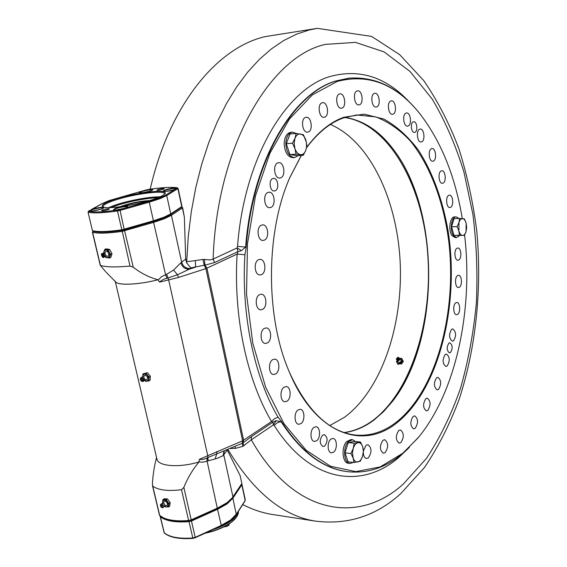 <?xml version="1.0" encoding="UTF-8"?>
<svg xmlns="http://www.w3.org/2000/svg" width="567" height="567" viewBox="0 0 567 567"><rect width="100%" height="100%" fill="white"/><g stroke="black" fill="none" stroke-linecap="round" stroke-linejoin="round"><path stroke-width="0.85" d="M316.606 440.786L314.479 441.424C310.142 441.275 309.738 429.977 313.976 427.348L316.039 426.738C320.376 426.873 320.83 438.071 316.606 440.786M462.296 218.607C455.173 176.046 440.963 141.013 419.672 113.506C396.057 84.051 368.585 73.363 337.259 81.428L312.417 94.866L289.418 119.042L269.927 153.225L255.519 195.714L247.474 243.838L246.539 294.223L252.797 343.191L265.647 387.261L283.932 423.592L306.13 450.241L330.596 466.272L355.736 471.616L380.166 466.924L402.768 453.267L418.014 437.93C456.144 392.095 473.388 309.582 464.6 234.972M348.556 78.225L336.089 80.904C293.04 92.91 252.159 160.624 245.624 247.077L241.45 250.642L237.126 247.921L237.523 246.319L245.624 247.077L246.106 247.977C252.435 161.106 293.423 92.868 336.614 80.847L349.003 78.175C375.73 76.261 399.168 87.892 419.318 113.067L419.318 113.067M418.588 437.235L402.364 453.756C385.397 467.924 366.934 473.877 346.99 471.609C322.843 468.349 300.957 451.594 281.345 421.331L281.175 421.869C278.39 421.869 276.101 423.117 274.3 425.604L273.45 424.832L276.207 420.615L281.175 421.869C300.716 451.75 322.481 468.307 346.465 471.546L347.734 471.701M240.968 443.841L242.882 442.955L251.358 436.654L251.316 439.822L242.811 446.357L235.659 448.313L229.713 448.525M317.031 28.393L265.498 36.564C217.785 47.146 169.54 104.264 150.191 189.18M242.726 504.573C252.195 509.428 261.706 512.667 271.267 514.297L274.237 514.758M227.069 449.624L227.254 450.092L223.086 455.691L217.274 458.327L204.17 461.949L201.221 462.211L198.982 461.637L199.393 459.298L242.626 440.807L205.899 268.63L178.541 277.447L159.618 282.125L158.193 280.098L161.482 276.71L166.663 274.272L173.58 270.034L180.894 262.776C182.248 267.064 185.019 269.219 189.215 269.226L177.478 274.761L178.541 277.447M231.91 498.294L226.644 503.255L217.359 508.5L191.114 520.258L188.613 520.506L191.299 519.811L217.558 508.053L227.041 502.688L232.286 497.812L241.84 483.552L240.117 475.557L227.254 450.092M164.501 218.699L153.898 222.292L122.011 231.414C107.673 233.391 97.864 233.675 92.584 232.257L93.13 231.329C98.332 232.711 107.992 232.427 122.096 230.478L153.402 221.499C161.51 219.096 167.23 216.814 170.561 214.652L181.709 207.068L182.631 207.692L182.404 207.983L171.418 215.29L164.501 218.699M324.728 446.009L323.006 446.534C319.448 443.748 319.32 439.949 322.616 435.137L324.296 434.634C327.861 437.377 328.002 441.169 324.728 446.009M450.439 352.582L449.461 352.908C446.64 350.512 446.456 347.245 448.915 343.12L449.872 342.801C452.693 345.175 452.884 348.436 450.439 352.582M275.144 190.788L274.293 190.987C269.807 191.533 268.389 179.987 272.77 178.57L273.577 178.385C278.064 177.84 279.503 189.307 275.144 190.788M414.952 132.295L414.484 132.409C411.231 132.947 410.061 122.848 413.265 121.841L413.704 121.742C416.958 121.203 418.134 131.253 414.952 132.295M308.242 131.998L307.548 132.154C302.353 132.99 300.418 118.786 305.549 117.412L306.187 117.27C311.389 116.426 313.345 130.53 308.242 131.998M324.664 117.156L324.048 117.291C319.03 118.149 317.095 104.08 322.07 102.797L322.623 102.677C327.655 101.812 329.604 115.788 324.664 117.156M341.958 108.084L341.398 108.212C336.571 109.07 334.679 95.206 339.47 93.994L339.973 93.888C344.807 93.023 346.713 106.787 341.958 108.084M359.485 104.753L358.961 104.874C354.332 105.71 352.511 92.123 357.104 90.947L357.579 90.848C362.214 90.011 364.049 103.499 359.485 104.753M376.679 106.915L376.155 107.035C371.732 107.829 370.003 94.569 374.397 93.413L374.872 93.307C379.309 92.513 381.045 105.682 376.679 106.915M393.037 114.165L392.506 114.293C388.267 115.037 386.659 102.124 390.854 100.961L391.336 100.848C395.582 100.104 397.205 112.925 393.037 114.165M408.155 126.002L407.595 126.136C403.541 126.824 402.046 114.279 406.057 113.081L406.567 112.961C410.628 112.273 412.131 124.733 408.155 126.002M421.692 141.835L421.104 141.984C417.206 142.615 415.838 130.438 419.672 129.198L420.218 129.063C424.116 128.44 425.505 140.531 421.692 141.835M433.401 161.078L432.763 161.241C429.021 161.808 427.766 149.993 431.444 148.689L432.04 148.54C435.796 147.973 437.058 159.71 433.401 161.078M443.089 183.106L442.395 183.297C438.78 183.8 437.639 172.318 441.183 170.943L441.835 170.773C445.456 170.27 446.605 181.674 443.089 183.106M450.609 207.324L449.858 207.536C446.342 207.976 445.315 196.806 448.745 195.353L449.461 195.154C452.969 194.715 454.011 205.807 450.609 207.324M458.809 259.948L457.916 260.218C454.564 260.544 453.728 249.884 456.988 248.254L457.845 247.999C461.205 247.673 462.048 258.261 458.809 259.948M459.398 287.214L458.427 287.519C455.117 287.781 454.373 277.327 457.576 275.605L458.519 275.314C461.829 275.045 462.587 285.428 459.398 287.214M447.129 366.048L445.875 366.473C442.43 363.532 442.225 359.528 445.251 354.46L446.463 354.056C449.914 356.955 450.134 360.959 447.129 366.048M438.525 389.437L437.171 389.905C433.712 386.949 433.521 382.909 436.597 377.778L437.922 377.331C441.381 380.244 441.587 384.277 438.525 389.437M427.837 410.395L426.363 410.905C422.869 407.928 422.698 403.832 425.852 398.622L427.277 398.14C430.778 401.075 430.963 405.164 427.837 410.395M415.214 428.319L413.627 428.865C410.076 425.845 409.92 421.692 413.159 416.391L414.704 415.873C418.269 418.843 418.439 422.996 415.214 428.319M400.89 442.593L399.189 443.167C395.546 440.105 395.405 435.874 398.757 430.481L400.415 429.928C404.058 432.947 404.221 437.171 400.89 442.593M385.149 452.622L383.342 453.231C379.585 450.106 379.451 445.79 382.931 440.297L384.695 439.708C388.459 442.792 388.608 447.094 385.149 452.622M363.475 450.645L366.048 445.286L367.912 444.677C371.817 447.831 371.966 452.225 368.366 457.86L366.445 458.49C364.567 458.016 363.532 456.059 363.348 452.629M333.531 452.197L331.44 452.842C327.308 452.686 326.946 441.686 331 439.056L333.027 438.44C337.167 438.589 337.563 449.496 333.531 452.197M300.879 423.669L298.738 424.279C294.195 424.159 293.706 412.535 298.143 409.92L300.212 409.331C304.755 409.438 305.287 420.962 300.879 423.669M287.001 401.174L284.903 401.755C280.148 401.691 279.545 389.706 284.18 387.133L286.207 386.581C290.97 386.63 291.615 398.516 287.001 401.174M275.64 373.958L273.62 374.489C268.652 374.503 267.915 362.143 272.741 359.641L274.683 359.138C279.651 359.102 280.438 371.364 275.64 373.958M267.348 342.957L265.455 343.439C260.296 343.545 259.388 330.795 264.392 328.399L266.207 327.939C271.373 327.811 272.323 340.462 267.348 342.957M262.564 309.369L260.834 309.795C255.519 310.021 254.42 296.895 259.58 294.62L261.224 294.216C266.554 293.968 267.695 306.995 262.564 309.369M261.557 274.598L260.019 274.967C254.583 275.321 253.293 261.841 258.566 259.707L260.019 259.367C265.462 258.991 266.802 272.373 261.557 274.598M264.378 240.125L263.038 240.436C257.546 240.925 256.057 227.133 261.408 225.163L262.663 224.872C268.17 224.369 269.694 238.055 264.378 240.125M270.884 207.416L269.736 207.678C264.243 208.287 262.578 194.261 267.95 192.454L269.013 192.213C274.52 191.589 276.214 205.509 270.884 207.416M280.715 177.804L279.744 178.017C274.308 178.733 272.507 164.55 277.844 162.899L278.737 162.701C284.187 161.978 286.016 176.054 280.715 177.804M457.633 314.359L456.57 314.699C453.288 314.919 452.622 304.621 455.804 302.799L456.825 302.473C460.106 302.261 460.794 312.481 457.633 314.359M453.522 340.831L452.374 341.214C448.915 338.272 448.688 334.296 451.672 329.271L452.792 328.91C456.251 331.808 456.492 335.784 453.522 340.831M301.268 155.408L289.794 177.606C265.753 231.761 265.321 316.074 288.809 370.79C314.657 434.336 363.128 450.907 397.347 422.465C439.375 388.771 459.66 304.415 448.128 231.145C442.699 200.009 432.486 171.851 418.134 149.759C407.871 136.264 396.432 126.03 383.831 119.049L364.021 114.137L343.581 117.326C330.256 122.167 317.924 132.217 306.598 147.491M289.376 372.143C307.03 410.813 328.903 431.763 354.992 435.002C369.847 436.42 383.767 432.04 396.737 421.862C436.59 389.997 457.087 312.141 448.795 241.655C443.621 201.583 430.105 165.132 410.09 140.687C399.572 129.588 388.133 121.657 375.765 116.894L356.629 114.966L343.17 118.014C329.973 122.812 317.761 132.735 306.534 147.796M301.368 155.401L289.716 177.79M344.332 432.635C354.878 431.218 364.829 426.965 374.185 419.863L383.731 411.458L392.541 401.301C440.148 340.732 440.807 211.619 393.831 149.971C379.883 131.168 363.589 120.31 344.956 117.397M392.91 400.819C440.049 339.633 440.403 211.122 393.512 149.539L393.455 149.468M115.193 281.119C115.711 285.662 137.122 285.109 158.115 279.765L158.094 279.765C138.922 284.627 118.893 285.64 115.781 282.075L106.142 272.238M105.526 271.614L100.444 265.42C105.689 267.156 115.54 267.376 129.999 266.093L133.288 267.241C140.9 273.244 149.171 277.419 158.094 279.765M180.894 262.776L185.707 259.02L184.353 217.026L182.631 207.692M156.861 458.781C157.562 466.301 178.811 468.094 199.038 461.956C192.688 469.533 187.627 478.016 183.857 487.407L181.518 489.718C167.903 491.341 158.321 490.157 152.764 486.167L152.41 483.594C153.047 473.948 154.437 465.273 156.577 457.562M152.466 485.6L159.511 515.304L163.601 517.933C169.675 520.506 178.01 521.364 188.613 520.506L181.518 489.718M188.967 520.818C178.534 521.661 170.334 520.818 164.352 518.281L163.579 517.926M232.406 497.656L232.888 498.202L227.055 503.943L217.685 509.244L191.462 521.016L183.857 487.407M199.393 459.298C201.852 459.787 204.368 459.341 206.927 457.966L241.081 443.791M224.057 450.885L223.086 455.691M216.835 451.523L216.842 453.621L215.212 458.639M242.811 446.357L242.265 443.295L242.626 440.807L271.55 421.508L274.336 418.772L278.021 417.149L281.345 421.331M251.358 436.654L272.869 422.16L271.55 421.508C246.999 380.273 233.207 316.287 237.126 254.08L205.899 268.63L204.233 265.2L190.838 267.936L189.215 269.226L195.126 267.333C195.665 266.256 195.7 264.016 195.232 260.607L202.887 259.431L209.833 259.87L212.136 259.537L237.126 247.921L237.864 251.677L241.45 250.642M173.58 270.034L177.478 274.761L166.932 278.34C164.054 278.879 161.616 280.141 159.618 282.125M185.707 259.02L186.628 262.79L190.838 267.936M227.821 449.319C253.456 491.78 282.451 515.694 314.805 521.038C347.259 525.219 375.857 516.133 400.593 493.786L424.357 467.647C438.206 447.15 449.829 424.279 459.242 399.04C476.181 347.146 482.07 288.071 476.734 230.762C473.091 202.32 467.165 175.026 458.944 148.88C449.447 123.712 437.717 100.947 423.74 80.578L399.742 54.708L371.64 36.43L317.329 28.35L309.277 29.952L296.506 34.169L283.833 40.477L271.373 48.918L259.261 59.5L247.63 72.193L236.63 86.949L226.396 103.683L217.076 122.274L208.791 142.558L201.668 164.359L195.813 187.443L191.327 211.555L188.279 236.425L186.713 261.756L195.232 260.607M246.106 247.977L244.909 254.739L237.126 254.08L237.864 251.677L214.609 262.535L204.949 265.179L204.233 265.2L202.887 259.431M244.15 445.655L242.882 442.955L243.626 440.29L206.955 268.226L204.949 265.179L204.425 259.346M214.609 262.535L213.121 259.02C216.792 146.442 270.459 56.381 325.302 44.389L355.502 42.369L384.128 51.923L409.991 71.428L432.252 99.133C445.166 121.005 455.74 145.358 463.976 172.191L472.899 214.354C476.563 243.59 477.719 273.074 476.365 302.813C473.594 332.312 468.356 360.662 460.645 387.878C451.559 414.045 440.19 437.518 426.533 458.306L403.286 484.076C359.23 524.199 294.316 516.098 251.316 439.822L273.45 424.832L272.869 422.16L276.207 420.615M234.858 446.385L235.659 448.313M156.896 458.937L156.931 459.079C158.115 466.379 179.137 467.988 199.052 461.949L198.982 461.637M145.542 373.809L146.222 373.54M186.252 261.763L186.628 262.79M244.909 254.739C241.138 315.018 254.37 377.027 278.021 417.149M207.954 459.291L206.849 457.994M344.084 432.55C354.538 431.104 364.411 426.859 373.696 419.821C412.379 389.905 433.351 318.186 427.525 251.025C421.805 183.942 388.657 124.095 344.708 117.475M329.845 425.548L344.559 417.234C381.556 389.784 402.931 325.742 400.21 263.187C397.46 200.683 370.364 141.715 330.426 124.442M402.315 360.499L402.492 360.924M400.968 363.624L399.416 364.028L398.31 363.553M206.877 457.987L207.954 459.242M160.504 516.225L160.383 516.821L160.156 516.487L164.182 532.852C169.795 537.232 179.335 538.941 192.794 537.97L195.211 537.339L221.286 525.396L221.229 525.857L195.232 537.679M244.327 501.774L243.052 503.801M189.024 520.811L189.038 521.647C175.536 522.661 165.982 521.052 160.383 516.821L164.373 533.157C170.114 537.608 179.675 539.345 193.035 538.359L197.415 536.765M241.336 484.303L241.797 484.835L232.888 498.202L236.311 514.567L245.1 500.874M188.79 520.669L191.207 520.052M241.818 484.806L245.171 500.463L236.375 514.141L230.592 520.003L221.286 525.396L217.331 508.514M146.683 189.839L145.698 190.108C150.397 189.215 152.778 189.13 152.835 189.846L151.028 190.817C145.769 192.433 141.856 193.049 139.298 192.667L140.914 191.433L109.19 200.576L102.06 203.659L88.764 211.307C93.902 212.469 103.506 212.051 117.567 210.038L119.609 209.606L120.105 210.414L117.475 210.974L117.567 210.038M145.698 190.108L140.914 191.433M152.587 190.08C150.595 189.534 146.867 190.08 141.403 191.71L139.617 192.773M119.609 209.606L148.774 201.377L149.27 202.171L120.105 210.414L124.286 229.94L153.31 221.463C161.354 219.082 167.081 216.8 170.476 214.602L181.497 207.309L181.972 206.345L178.116 188.464L166.741 195.565L159.83 198.748L149.27 202.171L153.416 220.776L163.898 217.239L170.745 213.887L170.476 214.602M120.785 209.273C116.93 210.038 114.47 210.229 113.407 209.847L115.385 208.337C122.352 206.275 126.505 205.75 127.844 206.757L125.987 207.805M127.596 207.005C125.605 206.331 121.65 206.898 115.746 208.699L113.733 209.953M117.482 210.159L119.843 209.79M174.693 189.534L177.06 188.088L177.896 188.712L181.759 206.608L170.745 213.887L166.741 195.565L165.883 194.928L174.693 189.534C169.37 191.157 165.422 191.759 162.864 191.348L164.558 190.058C170.525 188.265 174.551 187.698 176.628 188.35M176.344 188.818L176.337 188.783C174.36 188.166 170.547 188.705 164.905 190.399L163.176 191.462M91.776 209.351C98.58 207.387 102.584 206.877 103.789 207.827L101.684 208.961C96.206 210.669 92.159 211.321 89.551 210.91L89.402 210.662M103.541 208.075C101.599 207.451 97.737 208.018 91.953 209.769L89.87 211.023M157.817 189.569L156.832 190.179C157.938 190.519 160.078 190.207 163.246 189.258L164.217 188.655C163.119 188.315 160.985 188.62 157.817 189.569M102.698 209.903L101.528 210.626C102.641 210.995 104.867 210.676 108.205 209.655L109.36 208.94C108.247 208.571 106.029 208.89 102.698 209.903M156.747 198.159C140.864 204.411 106.483 209.889 102.755 206.799C100.883 205.41 103.761 203.298 111.401 200.463C130.715 193.163 169.462 188.166 164.884 193.694C164.026 194.928 161.311 196.416 156.747 198.159M164.501 194.155L164.515 193.73C164.444 189.569 129.503 194.58 112.089 201.157C105.894 203.44 102.889 205.282 103.059 206.693L103.244 207.026M119.913 206.806L121.565 206.147C131.126 202.915 140.418 201.065 149.433 200.59M147.668 201.101C138.908 201.802 130.325 203.603 121.912 206.494L121.749 206.558M93.477 231.223C98.644 232.598 108.24 232.321 122.252 230.379L121.82 229.819L153.416 220.776L153.31 221.463L124.343 229.94M170.206 214.709C166.932 216.828 161.311 219.068 153.359 221.428M177.06 188.088L177.301 187.776L178.116 188.464M164.99 505.87L164.48 503.935L163.098 503.021M163.672 502.809C163.898 500.739 164.933 500.569 166.776 502.291C167.995 504.885 167.534 505.934 165.394 505.431M160.837 506.855L162.29 507.727L162.531 505.275L160.397 504.871L160.837 506.855M161.17 506.537L161.078 505.147L162.19 505.587L162.29 506.983L161.17 506.537M162.672 502.964L162.573 501.497L164.437 499.754L167.456 501.66L168.597 505.31L166.719 507.047L164.869 506.31M162.927 499.626L164.161 498.79L167.414 498.889L170.185 502.596L169.689 506.182L168.463 507.033L168.952 503.439L166.181 499.733L162.927 499.626L162.453 502.979M167.414 498.889L166.181 499.733M170.185 502.596L168.952 503.439M165.507 506.707L168.463 507.033M164.799 506.466L165.203 506.912M457.087 226.63L458.901 230.939L459.447 235.27L462.481 235.433C464.04 235.44 465.238 234.136 466.074 231.527L466.131 223.164C465.33 220.414 464.146 218.905 462.587 218.635C461.021 218.586 459.816 219.876 458.958 222.498L458.901 230.939C459.724 233.71 460.914 235.213 462.481 235.433L453.947 235.383L451.573 226.772L454.061 218.586L459.561 218.415L458.958 222.498L457.087 226.63L451.573 226.772M464.231 235.631L466.074 231.527L466.655 227.466L466.131 223.164L464.345 218.89L459.561 218.415M459.447 235.27L453.947 235.383M145.074 379.784L143.43 376.807M143.812 376.665L144.904 375.063C147.732 376.339 148.306 377.941 146.626 379.883L145.4 379.557M142.331 381.421C143.529 380.032 143.111 378.884 141.091 377.969L140.375 378.636L140.403 379.72L141.211 381.003L142.331 381.421M142.735 376.686L142.707 375.935L144.408 373.688L147.477 375.219L148.83 379.018L147.115 381.258L144.791 380.45M142.941 373.866L147.399 372.682L142.941 373.866L142.678 376.694M147.399 372.682L150.347 376.233L149.071 376.935L146.116 373.384M150.347 376.233L150.106 380.259L148.823 380.967L149.071 376.935M148.809 380.4L148.377 380.464M146.109 381.173L148.823 380.967M144.755 380.514L145.641 381.428M142.083 380.733L141.169 378.713L142.083 380.733M106.107 255.901L104.661 252.839M104.973 252.762L105.072 252.237C107.184 250.628 108.432 251.67 108.807 255.363L107.808 256.355L106.312 255.894M103.903 256.716C103.789 254.342 102.946 253.492 101.38 254.165L102.797 257.432L103.903 256.716M103.825 252.613L104.009 251.351L106.39 249.763L104.739 249.423L106.128 248.863L109.672 249.43L111.997 253.761L110.763 257.496L109.388 258.07L110.615 254.328L109.332 252.216L109.878 256.256L107.489 257.822L105.625 256.801M106.39 249.763L109.332 252.216L108.29 249.997L106.39 249.763M104.739 249.423L103.655 252.613M109.672 249.43L108.29 249.997M111.997 253.761L110.615 254.328M105.49 256.943L105.845 257.482L109.388 258.07M103.371 256.27L103.031 256.667L101.769 254.923L102.103 254.526L103.371 256.27M398.034 360.945L396.347 359.258L397.637 360.201C399.452 359.343 399.799 358.436 398.679 357.472L398.481 357.437M398.353 360.931L399.877 359.528M399.919 359.379C401.875 360.194 401.663 361.271 399.267 362.618L398.006 362.228L397.864 360.945M397.807 357.345L396.347 358.861L397.424 359.648C398.948 358.932 399.239 358.174 398.303 357.366L397.807 357.345M397.736 357.805L398.289 357.983L397.502 359.187L396.95 359.01L397.736 357.805M402.783 360.591L403.392 361.385L401.379 364.163L400.77 363.369L402.783 360.591L402.138 359.372L401.719 361.909C399.848 363.808 398.254 364.057 396.935 362.632L397.042 360.626M399.948 358.479L402.138 359.372L401.599 358.301L399.948 358.479M397.006 360.598L396.404 361.562L398.183 364.645M402.201 359.102L401.599 358.301M455.138 237.552L452.126 235.737C447.944 230.634 449.893 216.523 454.699 216.899L456.123 216.856M459.39 235.73L456.555 237.523L453.593 235.702C449.411 230.606 451.36 216.474 456.166 216.856L458.979 218.437M292.962 157.711L292.898 157.718C287.519 156.946 284.606 152.105 284.18 143.203C284.691 136.718 286.909 133.082 290.843 132.288L292.423 132.154M298.249 155.627L294.528 157.598C289.149 156.825 286.243 151.977 285.811 143.068C286.321 136.576 288.546 132.933 292.473 132.146L296.343 133.451M348.507 463.303L348.386 463.289C342.291 463.041 341.043 447.108 346.706 441.53L350.987 439.567L352.454 439.716M353.291 462.445L349.959 463.473C343.871 463.225 342.624 447.278 348.28 441.693L352.561 439.723L355.552 441.516M305.847 140.099C304.635 136.597 302.856 134.57 300.503 134.018C298.136 133.727 296.307 135.137 295.017 138.242L294.131 143.295L294.946 148.625C296.194 152.154 297.994 154.16 300.361 154.656C302.714 154.883 304.522 153.451 305.776 150.354L306.563 146.881L306.386 142.296L303.395 134.712L296.172 133.429L290.042 133.968L286.307 143.685L289.9 154.607L297.143 155.712L303.253 155.266L305.776 150.354L306.889 145.577L305.847 140.099M296.172 133.429L295.017 138.242L292.444 143.189L294.946 148.625L296.031 154.153L303.253 155.266M296.031 154.153L289.9 154.607M292.444 143.189L286.307 143.685M360.456 442.019L354.162 443.21L352.476 452.686L353.163 458.108C354.247 460.978 355.814 462.254 357.869 461.942C359.925 461.375 361.498 459.447 362.589 456.159L363.348 451.226L362.66 446.583C361.604 443.727 360.052 442.423 358.004 442.685C355.941 443.196 354.354 445.109 353.227 448.419L350.916 453.508L344.984 452.856L348.11 461.85L354.035 462.53L360.321 461.198L362.589 456.159L363.497 450.985L362.66 446.583L360.456 442.019L354.552 441.417L348.244 442.593L344.984 452.856M354.162 443.21L348.244 442.593M350.916 453.508L353.163 458.108L354.035 462.53M168.987 191.008L168.42 191.107M171.34 190.512L168.966 190.902M145.414 192.284L144.961 192.369M147.222 191.901L145.393 192.206M120.027 209.429L118.964 209.62M123.436 208.748L119.984 209.237M96.142 210.449L95.206 210.626M98.672 209.875L96.106 210.293M101.089 209.166L92.584 211.002M218.132 527.275L230.464 520.598L236.581 514.141M228.069 522.157L227.622 522.441M227.891 525.907L224.1 526.828M229.373 523.66L228.862 525.297L228.614 524.163M228.862 525.297L227.055 526.289L225.127 526.743L225.021 526.261M225.127 526.743L223.958 526.821M410.182 102.882C386.949 77.473 360.541 68.593 330.951 76.24C286.618 88.254 244.292 157.541 237.523 246.319M274.3 425.604C310.312 482.793 361.81 489.278 398.594 457.619L409.409 447.37M166.932 278.34L165.571 274.683L153.402 221.499M217.359 508.5L207.09 461.077L206.927 457.966M241.84 483.552L240.117 475.557M129.999 266.093L122.096 230.478M100.444 265.42L92.584 232.257L93.13 231.329M184.353 217.026L182.404 207.983L181.568 207.366M170.561 214.652L171.418 215.29L181.667 262.209C183.028 266.483 185.848 268.588 190.129 268.524M133.288 267.241L124.421 229.975M159.759 515.672L152.764 486.167M232.945 496.898L223.759 454.847L224.248 450.808M166.663 274.272L168.661 279.885L207.805 455.974L208.139 460.68M192.794 537.97L193.035 538.359L195.161 537.799L195.211 537.339L191.462 521.016L189.038 521.647L192.794 537.97M101.684 203.872L102.06 203.659M108.715 207.65L113.159 205.814C125.881 201.03 149.553 196.508 159.866 196.884M157.718 197.784C146.973 197.848 125.576 202.093 113.847 206.508L111.089 207.593M93.101 231.223L92.591 230.684C97.829 232.08 107.574 231.79 121.82 229.819L117.475 210.974C103.187 213.008 93.435 213.433 88.218 212.235L88.764 211.307M122.196 230.4C108.155 232.364 98.445 232.633 93.073 231.216L92.4 230.556L88.034 212.122L88.87 210.959M148.774 201.377C156.839 199.074 162.538 196.926 165.883 194.928M177.677 188.301L177.925 188.698M177.024 187.79C171.17 186.94 161.715 187.486 148.66 189.413L148.738 189.399M148.66 189.413L146.775 189.81M162.552 507.671L162.913 507.706C164.026 507.33 164.125 506.359 163.204 504.772L161.552 503.73L160.56 504.63M142.459 381.435L142.976 381.471C144.408 379.812 143.912 378.437 141.495 377.346L140.751 377.884L140.637 379.28L142.388 381.414M104.732 256.702C104.59 253.867 103.591 252.847 101.72 253.647L101.493 255.242L102.429 257.007L103.414 257.553L104.732 256.702M173.856 189.817L165.89 191.455M150.035 191.15L142.402 192.737M125.328 208.082L116.37 209.967M205.977 532.845C216.176 530.549 224.539 527.012 231.088 522.242C236.12 518.38 238.579 514.701 238.459 511.221C238.587 514.857 236.106 518.614 231.024 522.49C224.256 527.409 215.616 530.995 205.119 533.235M235.893 517.714L231.095 522.363M237.991 511.944C237.247 514.886 234.851 517.891 230.804 520.96C226.134 524.418 220.216 527.303 213.057 529.599M230.889 522.519C224.199 527.381 215.658 530.932 205.261 533.171M418.014 437.93L417.652 438.369M347.777 471.709L346.99 471.609M271.267 514.297L314.805 521.038M393.831 149.971L393.512 149.539M356.154 115.009L356.629 114.966M100.288 265.491L92.378 232.109M164.352 518.281L163.601 517.933M231.775 498.471L232.286 497.812M115.307 281.586L156.931 459.079M236.311 514.567L230.471 520.492L221.229 525.857L199.655 535.737M160.149 515.97L160.156 516.487M241.932 484.303L245.298 499.91M141.133 191.363L109.091 200.598L101.847 203.73L91.237 209.599M88.65 211.03L89.543 210.541M92.4 230.556L88.034 212.122M177.301 187.776C171.312 186.919 161.779 187.457 148.696 189.399L145.428 190.172M165.011 505.828L165.422 505.395M163.161 503.021L163.707 502.794M165.04 505.594L162.913 507.706L162.29 507.727M160.397 504.871L160.659 504.297L163.367 503.078M145.095 379.755L145.535 379.529M143.883 376.672L143.522 376.807M145.152 379.451L143.21 381.463L142.126 381.428M143.749 376.92L142.423 376.715L140.467 378.423M141.169 378.713L142.034 378.246M142.253 380.677L143.104 380.202M148.575 377.204L149.064 376.935M104.689 252.839L105.065 252.733M106.164 255.696L103.414 257.553L102.797 257.432M105.001 253.01L101.72 253.647L101.38 254.165M103.031 256.667L103.988 256.277M102.103 254.526L103.066 254.129M400.16 363.206L400.614 363.801M398.303 357.366L399.742 359.925M455.095 237.552L456.555 237.523M292.898 157.718L294.528 157.598M348.386 463.289L349.959 463.473M165.855 191.455L173.885 189.81M142.367 192.737L150.064 191.143M116.327 209.974L125.357 208.068"/></g></svg>
